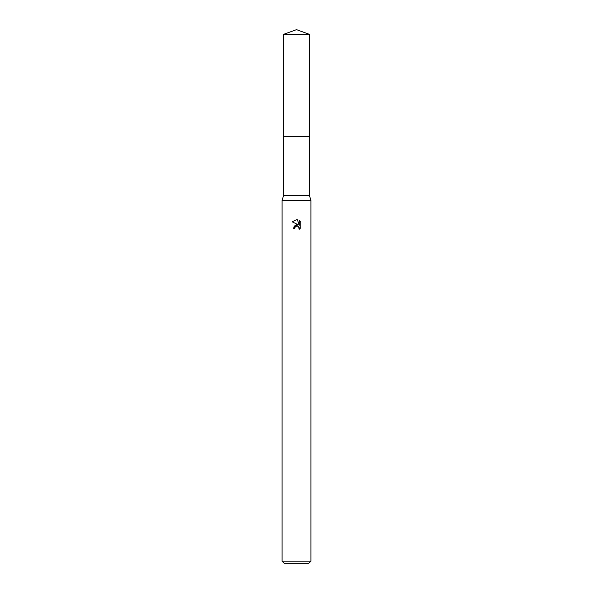 <?xml version="1.0" encoding="UTF-8"?>
<svg xmlns="http://www.w3.org/2000/svg" width="593" height="593" viewBox="0 0 593 593"><rect width="100%" height="100%" fill="white"/><g stroke="black" fill="none" stroke-linecap="round" stroke-linejoin="round"><path stroke-width="0.89" d="M283.521 34.372L309.479 34.372L296.5 29.65L283.521 34.372L283.513 136.39L309.487 136.39L309.479 195.527L310.925 200.575L310.925 561.186L282.075 561.186L284.24 563.35L308.76 563.35L310.925 561.186M309.479 34.372L309.487 136.39L283.513 136.39L283.521 195.527L309.479 195.527M283.521 195.527L282.075 200.575L310.925 200.575M296.5 226.148L294.943 227.364L294.699 228.409L293.179 228.409L296.5 224.621L298.338 224.843L292.216 221.826L296.5 219.714L297.427 219.81L299.302 225.199L299.302 220.581L300.784 222.086L300.784 227.779L299.065 229.424L299.131 227.512L297.886 226.267L296.5 226.148L297.419 226.133M294.699 228.409L294.854 227.564M298.798 226.949L299.065 229.424L300.784 227.779M298.338 224.843L293.935 226.118M294.943 227.364L296.374 226.178M300.784 222.086L299.302 220.589M297.427 219.81L296.604 219.714M296.537 219.714L292.216 221.826M282.075 200.575L282.075 561.186"/></g></svg>
